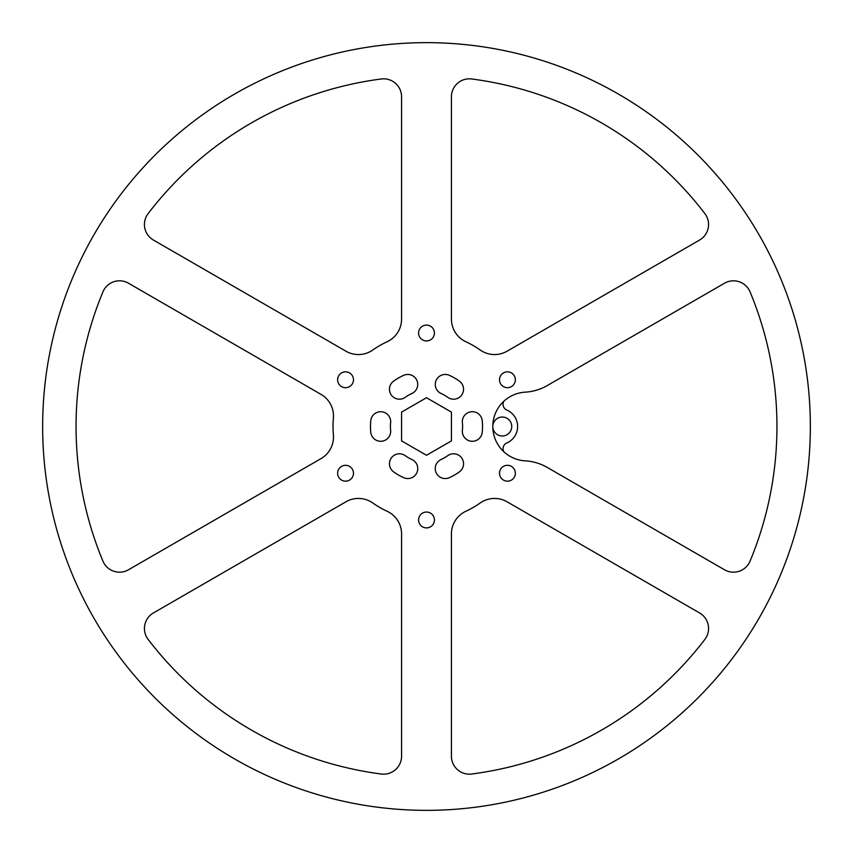 <?xml version="1.0" encoding="UTF-8"?>
<svg xmlns="http://www.w3.org/2000/svg" width="853" height="853" viewBox="0 0 853 853"><rect width="100%" height="100%" fill="white"/><g stroke="black" fill="none" stroke-linecap="round" stroke-linejoin="round"><path stroke-width="1.28" d="M383.626 774.172A17.945 17.945 0 0 0 401.571 756.227L401.571 533.893A24.929 24.929 0 0 0 387.145 511.278A93.467 93.467 0 0 1 372.761 502.971A24.929 24.929 0 0 0 345.966 501.777L153.412 612.955A17.945 17.945 0 0 0 148.123 639.398A350.455 350.455 0 0 0 381.312 774.023A17.945 17.945 0 0 0 383.626 774.172M469.374 774.172A17.945 17.945 0 0 0 471.688 774.023A350.455 350.455 0 0 0 704.877 639.398A17.945 17.945 0 0 0 699.588 612.955L507.034 501.777A24.929 24.929 0 0 0 480.239 502.971A93.467 93.467 0 0 1 465.855 511.278A24.929 24.929 0 0 0 451.429 533.893L451.429 756.227A17.945 17.945 0 0 0 469.374 774.172M733.484 572.182A17.945 17.945 0 0 0 750.054 561.135A350.455 350.455 0 0 0 750.054 291.865A17.945 17.945 0 0 0 724.517 283.217L547.253 385.567A49.847 49.847 0 0 1 525.213 392.156A34.397 34.397 0 0 0 492.799 426.5A34.397 34.397 0 0 0 525.213 460.844A49.847 49.847 0 0 1 547.253 467.433L724.517 569.783A17.945 17.945 0 0 0 733.484 572.182M494.58 354.56A24.929 24.929 0 0 0 507.034 351.223L699.588 240.045A17.945 17.945 0 0 0 704.877 213.602A350.455 350.455 0 0 0 471.688 78.977A17.945 17.945 0 0 0 451.429 96.773L451.429 319.107A24.929 24.929 0 0 0 465.855 341.722A93.467 93.467 0 0 1 480.239 350.029A24.929 24.929 0 0 0 494.58 354.56M358.42 354.56A24.929 24.929 0 0 0 372.761 350.029A93.467 93.467 0 0 1 387.145 341.722A24.929 24.929 0 0 0 401.571 319.107L401.571 96.773A17.945 17.945 0 0 0 381.312 78.977A350.455 350.455 0 0 0 148.123 213.602A17.945 17.945 0 0 0 153.412 240.045L345.966 351.223A24.929 24.929 0 0 0 358.42 354.56M119.516 572.182A17.945 17.945 0 0 0 128.483 569.783L321.037 458.605A24.929 24.929 0 0 0 333.395 434.806A93.467 93.467 0 0 1 333.395 418.194A24.929 24.929 0 0 0 321.037 394.395L128.483 283.217A17.945 17.945 0 0 0 102.946 291.865A350.455 350.455 0 0 0 102.946 561.135A17.945 17.945 0 0 0 119.516 572.182M507.45 387.688A7.922 7.922 0 0 1 499.517 379.766A7.922 7.922 0 0 1 507.45 371.844A7.922 7.922 0 0 1 515.372 379.766A7.922 7.922 0 0 1 507.45 387.688M426.5 340.955A7.922 7.922 0 0 1 418.578 333.033A7.922 7.922 0 0 1 426.5 325.1A7.922 7.922 0 0 1 434.422 333.033A7.922 7.922 0 0 1 426.5 340.955M345.55 387.688A7.922 7.922 0 0 1 337.628 379.766A7.922 7.922 0 0 1 345.55 371.844A7.922 7.922 0 0 1 353.483 379.766A7.922 7.922 0 0 1 345.55 387.688M345.55 481.156A7.922 7.922 0 0 1 337.628 473.234A7.922 7.922 0 0 1 345.55 465.311A7.922 7.922 0 0 1 353.483 473.234A7.922 7.922 0 0 1 345.55 481.156M426.5 527.9A7.922 7.922 0 0 1 418.578 519.967A7.922 7.922 0 0 1 426.5 512.045A7.922 7.922 0 0 1 434.422 519.967A7.922 7.922 0 0 1 426.5 527.9M507.45 481.156A7.922 7.922 0 0 1 499.517 473.234A7.922 7.922 0 0 1 507.45 465.311A7.922 7.922 0 0 1 515.372 473.234A7.922 7.922 0 0 1 507.45 481.156M399.428 399.204A9.969 9.969 0 0 0 405.282 397.306A36.093 36.093 0 0 1 411.818 393.532A9.969 9.969 0 0 0 416.872 380.363A9.969 9.969 0 0 0 403.714 375.309A56.031 56.031 0 0 0 393.564 381.174A9.969 9.969 0 0 0 399.428 399.204M380.694 441.289A9.969 9.969 0 0 0 390.61 430.275A36.093 36.093 0 0 1 390.61 422.725A9.969 9.969 0 0 0 381.728 411.764A9.969 9.969 0 0 0 370.778 420.646A56.031 56.031 0 0 0 370.778 432.354A9.969 9.969 0 0 0 380.694 441.289M407.766 478.554A9.969 9.969 0 0 0 411.818 459.468A36.093 36.093 0 0 1 405.282 455.694A9.969 9.969 0 0 0 391.356 457.901A9.969 9.969 0 0 0 393.564 471.826A56.031 56.031 0 0 0 403.714 477.691A9.969 9.969 0 0 0 407.766 478.554M445.234 478.554A9.969 9.969 0 0 0 449.286 477.691A56.031 56.031 0 0 0 459.436 471.826A9.969 9.969 0 0 0 461.644 457.901A9.969 9.969 0 0 0 447.718 455.694A36.093 36.093 0 0 1 441.182 459.468A9.969 9.969 0 0 0 445.234 478.554M472.306 441.289A9.969 9.969 0 0 0 482.222 432.354A56.031 56.031 0 0 0 482.222 420.646A9.969 9.969 0 0 0 471.272 411.764A9.969 9.969 0 0 0 462.39 422.725A36.093 36.093 0 0 1 462.39 430.275A9.969 9.969 0 0 0 472.306 441.289M453.572 399.204A9.969 9.969 0 0 0 459.436 381.174A56.031 56.031 0 0 0 449.286 375.309A9.969 9.969 0 0 0 436.128 380.363A9.969 9.969 0 0 0 441.182 393.532A36.093 36.093 0 0 1 447.718 397.306A9.969 9.969 0 0 0 453.572 399.204M426.5 810.35A383.85 383.85 0 0 0 810.35 426.5A383.85 383.85 0 0 0 426.5 42.65A383.85 383.85 0 0 0 42.65 426.5A383.85 383.85 0 0 0 426.5 810.35M502.268 435.968A9.468 9.468 0 0 1 492.799 426.5A9.468 9.468 0 0 1 502.268 417.032A9.468 9.468 0 0 1 511.747 426.5A9.468 9.468 0 0 1 502.268 435.968M503.888 401.198A6.227 6.227 0 0 0 506.97 410.101A17.945 17.945 0 0 1 506.97 442.899A6.227 6.227 0 0 0 503.888 451.802M451.429 440.894L426.5 455.278L401.571 440.894L401.571 412.106L426.5 397.722L451.429 412.106L451.429 440.894"/></g></svg>

